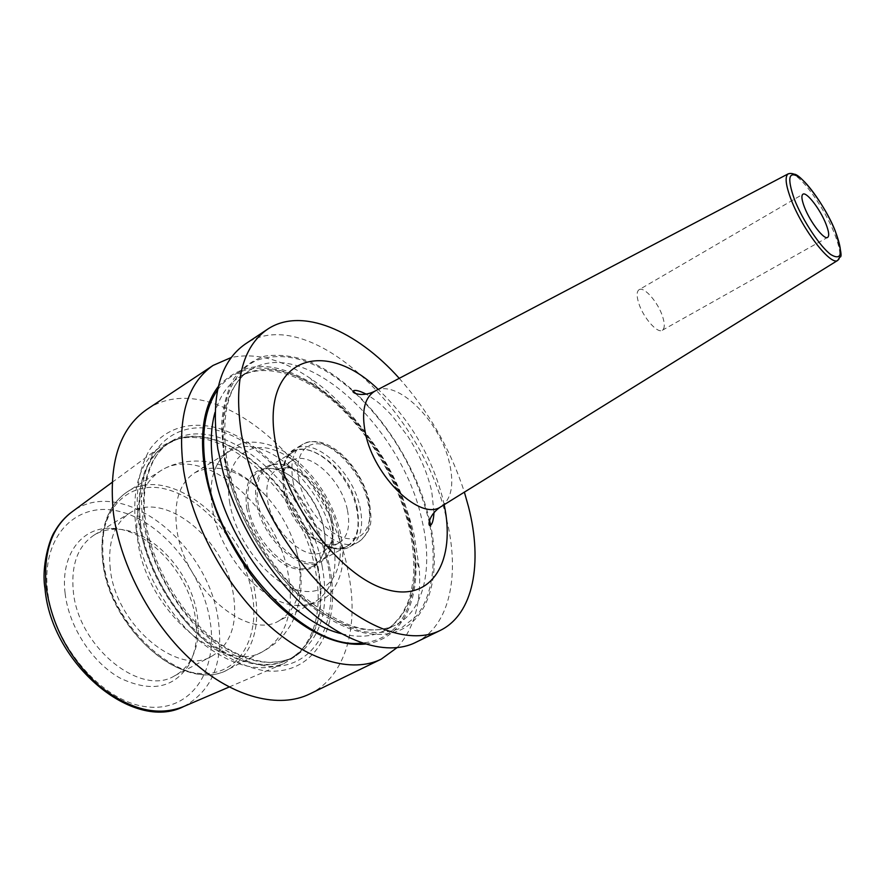 <?xml version="1.0" encoding="UTF-8"?>
<svg xmlns="http://www.w3.org/2000/svg" width="885" height="885" viewBox="0 0 885 885"><rect width="100%" height="100%" fill="white"/><g stroke="black" fill="none" stroke-linecap="round" stroke-linejoin="round"><path stroke-width="0.66" stroke-dasharray="4.42 3.32" d="M135.903 527.349C141.5 566.743 165.075 610.484 195.53 637.808C228.507 665.321 258.044 673.861 284.14 663.429L296.32 655.619C316.045 636.271 322.417 607.785 315.425 570.161C302.393 495.456 225.675 421.581 173.161 440.398L160.262 446.947C139.675 462.357 131.555 489.162 135.903 527.349M65.136 593.514C68.964 626.989 92.46 662.92 120.349 678.231C150.881 692.612 173.681 688.242 188.759 665.111C195.961 651.924 198.185 636.193 195.419 617.94C189.125 572.916 147.552 528.035 110.481 528.323C81.564 527.217 60.235 555.227 65.136 593.514M116.145 529.219C108.014 529.13 100.658 531.1 94.076 535.104C77.858 545.901 70.933 564.641 73.311 591.313C78.201 647.068 140.826 697.236 174.599 675.819C181.392 672.18 186.812 666.836 190.861 659.767C197.72 647.234 199.822 632.255 197.167 614.821C191.138 571.832 151.379 528.898 116.145 529.219L110.481 528.323M110.304 569.232C107.55 542.251 114.143 523.444 130.073 512.824C164.975 489.538 225.775 540.149 233.43 594.864C237.755 624.091 230.62 644.501 212.046 656.084C178.936 677.235 115.99 625.629 110.304 569.232M279.295 620.639C247.468 641.271 184.047 586.998 176.867 529.484C173.405 501.983 179.345 483.088 194.7 472.8C216.626 462.191 240.266 469.736 265.633 495.456C279.605 510.711 289.627 528.223 295.701 548.003L298.422 559.077C303.522 588.857 297.15 609.367 279.295 620.639L315.137 601.745C332.572 590.66 338.524 570.095 332.981 540.049C323.058 483.874 262.048 429.424 229.149 451.472C223.673 454.868 219.358 459.89 216.183 466.528C211.017 477.701 209.756 491.606 212.411 508.255C219.115 554.231 262.425 603.869 295.59 605.285C302.924 605.915 309.429 604.732 315.137 601.745M246.616 507.824C252.479 533.091 265.279 552.129 284.992 564.94C304.462 574.265 317.317 570.283 323.567 552.992C325.514 545.912 325.58 537.803 323.766 528.677C318.744 502.138 296.066 473.84 275.445 468.906C253.342 465.521 243.729 478.497 246.616 507.824M248.541 507.536C254.006 543.855 293.588 578.856 313.058 566.013C318.169 563.148 321.686 558.369 323.633 551.665C325.536 544.751 325.603 536.83 323.822 527.914C318.921 501.994 296.763 474.327 276.629 469.515C269.859 467.8 263.951 468.408 258.896 471.362C249.293 477.734 245.842 489.792 248.541 507.536M331.587 523.577C326.565 497.436 304.119 469.492 283.952 464.835C277.348 463.198 271.573 463.817 266.639 466.705C257.092 473.055 253.696 485.113 256.462 502.879C262.037 539.286 301.641 574.487 321.001 561.698C325.99 558.9 329.441 554.242 331.388 547.726C333.357 540.735 333.424 532.681 331.587 523.577M332.008 519.086C333.59 526.94 333.534 533.854 331.831 539.839C330.194 545.359 327.262 549.297 323.069 551.665C306.498 562.639 272.591 532.372 267.679 501.153C265.246 485.832 268.122 475.455 276.33 470.001C280.501 467.579 285.379 467.059 290.966 468.43C308.257 472.38 327.682 496.551 332.008 519.086M347.495 510.413C350.526 526.453 347.65 537.328 338.866 543.014C334.74 545.237 329.851 545.569 324.209 544.021C307.183 539.717 287.415 514.627 283.443 491.938L283.51 472.889C285.025 467.236 287.791 463.198 291.807 460.764C308.71 449.436 341.842 479.659 347.495 510.413M329.497 566.643C342.274 626.989 314.518 678.375 262.148 670.343C239.89 665.896 216.017 652.234 194.103 630.85C165.528 600.705 144.576 558.955 138.348 520.103C135.007 491.452 139.321 466.672 150.14 448.938C165.993 427.09 191.945 420.452 219.823 428.705C269.261 444.668 317.328 506.286 329.497 566.643M309.75 693.951C346.378 676.295 359.598 625.208 348.026 571.157C329.154 465.997 213.938 364.023 146.91 409.401M415.994 642.244C450.266 625.717 460.233 574.177 446.449 518.687C423.107 411.06 308.057 301.663 245.322 343.999M397.21 647.532C414.136 628.815 421.481 602.442 419.258 568.413L414.313 535.823C400.462 475.002 358.702 411.16 310.624 378.581C282.426 359.421 255.964 352.396 231.239 357.507M429.557 520.325L429.358 519.462C413.328 451.947 360.261 381.579 307.228 360.693C292.304 355.748 278.244 354.221 265.035 356.102C252.623 360.051 242.202 367.596 233.751 378.725C226.737 391.834 222.622 407.852 221.405 426.78L224.038 457.866L228.773 478.597C240.986 520.159 261.916 556.731 291.552 588.326C331.466 629.689 376.634 643.804 403.859 628.261C431.172 612.597 440.199 571.267 430.63 525.17M218.296 386.513C243.419 359.775 276.374 359.819 317.173 386.656C360.593 415.95 398.681 474.139 411.171 529.219L415.618 558.689L419.258 568.413M365.638 644.003C400.617 639.612 418.893 603.736 415.618 558.689M399.246 378.326C428.915 411.713 450.631 449.646 464.382 492.137M639.081 289.705C644.037 286.12 658.152 302.36 662.622 316.598C664.934 323.899 664.834 328.457 662.29 330.271C657.444 333.866 643.107 317.472 638.704 303.09C636.492 295.911 636.614 291.453 639.081 289.705L802.927 194.202M283.543 487.657C280.645 470.112 283.797 458.275 292.99 452.147C312.294 439.192 350.095 473.829 356.666 508.975C360.217 527.394 356.965 539.85 346.898 546.355C328.291 558.734 289.428 523.577 283.543 487.657M331.643 522.958C325.448 488.033 287.658 454.005 268 467.158C258.641 473.387 255.311 485.212 258.033 502.636C263.52 538.312 302.327 572.838 321.299 560.293C331.543 553.7 334.995 541.255 331.643 522.958M183.77 706.495C212.632 690.588 224.093 661.56 218.152 619.4C208.119 543.401 121.665 474.681 72.282 511.663M317.638 568.38C324.596 605.694 318.323 633.925 298.809 653.064C274.925 671.881 244.537 668.33 207.643 642.399C173.67 616.17 146.014 568.513 139.93 525.701C135.328 479.404 147.563 450.686 176.624 439.546C228.54 420.906 304.65 494.272 317.638 568.38M47.502 590.207C41.241 534.905 77.648 500.346 119.884 511.552C162.11 522.017 202.123 571.279 210.044 620.684C218.506 670.1 191.425 712.248 146.921 706.838C102.505 702.292 53.111 645.442 47.502 590.207M102.892 562.075C109.132 613.781 155.118 667.766 195.795 673.031C236.583 679.094 260.787 640.275 252.148 593.669C244.017 547.107 206.282 500.025 167.398 489.56C128.491 478.376 96.067 510.302 102.892 562.075M265.633 495.456C252.679 481.208 237.623 471.052 220.453 464.968C204.889 459.282 179.732 458.596 160.373 470.964L127.318 491.806C107.417 505.534 99.22 528.887 102.737 561.875C109.906 631.06 186.259 695.002 228.784 669.104C188.339 694.836 110.371 630.562 103.468 560.67C100.182 527.681 108.125 504.727 127.318 491.806C170.484 462.877 245.134 525.601 255.046 592.906C260.721 629.323 251.971 654.723 228.784 669.104L263.487 651.161C286.22 636.979 294.495 611.502 288.311 574.741C277.492 506.839 202.742 442.544 160.373 470.964C141.534 483.675 133.978 506.696 137.706 540.005C145.56 610.617 223.861 676.594 263.487 651.161C271.418 646.824 278.255 641.271 284.008 634.501C288.632 628.416 291.685 623.604 293.134 620.053C304.141 594.089 301.442 572.739 298.665 559.464L295.701 548.003M229.801 503.288C222.876 463.972 244.448 440.088 273.056 449.635C301.608 458.64 331.09 496.452 338.501 532.659C346.3 568.922 329.563 597.154 300.037 590.616C270.622 584.675 236.284 542.494 229.801 503.288M357.352 508.875C349.265 462.733 292.315 426.946 283.631 465.322C282.016 471.65 281.983 478.984 283.554 487.336C288.167 513.654 311.166 542.826 330.802 547.738C352.861 550.791 361.711 537.826 357.352 508.875M284.804 485.865C290.888 522.935 330.99 559.265 350.139 546.532C360.516 539.817 363.857 526.962 360.162 507.946C353.336 471.694 314.363 435.918 294.484 449.27C285.025 455.565 281.806 467.767 284.804 485.865M293.001 481.042C299.207 518.201 339.331 554.751 358.359 542.062C368.669 535.392 371.943 522.526 368.182 503.465C361.235 467.147 322.262 431.172 302.493 444.447C293.101 450.719 289.937 462.921 293.001 481.042M298.876 480.157C303.721 505.589 325.658 533.235 344.409 537.947C363.248 543.047 373.99 525.259 368.525 501.054C363.315 476.915 343.469 451.217 325.049 445.188C306.575 438.783 293.743 454.624 298.876 480.157M140.748 525.292C136.301 486.119 144.919 459.149 166.59 444.381C216.571 410.74 304.606 487.69 318.235 567.993C326.145 612.011 316.587 642.433 289.55 659.27C263.984 670.874 234.536 663.108 201.227 635.961C170.462 608.946 146.434 564.918 140.748 525.292M322.096 565.902C330.072 609.964 320.58 640.397 293.632 657.201C268.111 668.783 238.696 660.951 205.364 633.726C174.588 606.634 150.505 562.517 144.753 522.847C140.25 483.63 148.813 456.649 170.429 441.914C220.299 408.35 308.334 485.522 322.096 565.902M142.994 520.225C133.292 453.253 173.67 415.297 221.56 431.57C269.46 446.947 316.177 506.806 327.959 565.382C340.327 623.947 313.29 673.54 262.635 665.575C241.118 661.206 218.053 647.942 196.901 627.244C169.312 598.083 149.067 557.771 142.994 520.225M429.878 525.336C436.958 562.351 432.676 595.693 416.459 616.06L401.746 627.731C389.898 632.576 376.402 633.748 361.257 631.27C345.438 626.558 329.176 618.139 312.471 605.993C295.944 591.877 280.501 575.029 266.164 555.459C245.621 523.876 231.947 491.452 225.166 458.209C216.637 408.936 230.576 371.545 257.181 360.162C286.386 350.338 318.368 360.704 353.148 391.258M355.67 393.571C391.668 428.484 415.95 470.366 428.517 519.218L429.159 521.995M225.343 461.738C218.794 416.558 226.892 386.137 249.625 370.472C303.278 334.298 402.642 427.532 421.968 520.258C433.329 567.517 424.269 610.882 395.352 625.12C368.072 637.255 335.393 626.724 297.327 593.536C262.06 560.559 233.363 507.935 225.343 461.738M341.621 633.715C357.75 637.797 371.711 636.901 383.515 631.016C412.664 616.668 422.034 573.336 410.894 526.21C392.022 433.727 292.625 341.212 238.552 377.685L249.625 370.472C228.407 383.935 220.763 413.516 226.693 459.193C234.735 505.966 263.984 559.751 299.761 593.26C338.855 626.536 370.726 637.156 395.352 625.12L383.515 631.016C388.814 629.39 395.197 623.416 402.653 613.106L407.83 602.596C410.186 596.247 412.045 587.95 413.406 577.717C414.501 562.362 413.151 545.923 409.379 528.4C398.759 482.59 370.527 434.535 335.946 403.538C301.365 372.441 261.529 362.142 238.552 377.685C227.5 384.887 219.646 396.469 215 412.432M217.522 389.975C240.001 358.381 284.417 362.374 324.364 392.863C364.443 423.528 398.305 477.38 410.33 528.976C424.468 587.408 406.602 639.767 362.264 642.919M444.159 504.693L442.81 498.686C431.426 455.808 409.888 419.379 378.194 389.4M441.538 506.32C451.682 498.532 454.282 483.973 449.37 462.656C440.133 421.371 397.265 378.559 375.461 390.838M790.349 173.438C799.786 173.615 823.935 206.714 834.312 233.209C839.279 245.709 840.905 254.227 839.179 258.741M229.149 687.025L284.14 663.429M173.161 440.398L176.624 439.546L166.59 444.381L170.429 441.914C154.598 450.166 139.31 480.599 145.704 521.188C151.612 562.583 177.608 609.068 210.088 636.182C228.396 651.46 247.656 660.177 267.867 662.312C282.868 661.947 287.039 660.155 293.632 657.201L289.55 659.27L298.809 653.064L296.32 655.619M112.063 482.402L160.262 446.947M44.936 588.237L45.013 588.879M190.861 659.767L188.759 665.111M94.076 535.104L130.073 512.824M174.599 675.819L212.046 656.084M194.7 472.8L229.149 451.472M295.59 605.285C305.878 607.707 326.001 600.97 331.82 591.235C336.212 585.472 339.309 578.934 341.101 571.61C342.041 568.823 342.628 561.61 342.882 549.972L340.736 533.987C332.66 501.242 315.856 475.079 290.346 455.498C276.474 445.774 262.259 441.361 247.723 442.268C237.943 443.374 224.779 450.188 216.183 466.528M323.633 551.665L323.567 552.992M276.629 469.515L275.445 468.906M258.896 471.362L266.639 466.705M313.058 566.013L321.001 561.698M331.831 539.839L331.388 547.726M338.866 543.014L323.069 551.665M291.807 460.764L276.33 470.001M283.51 472.889L283.631 465.322C286.541 456.483 290.158 451.129 294.484 449.27L302.493 444.447C327.616 431.028 361.534 467.003 369.377 501.596C371.058 518.223 374.775 529.031 358.359 542.062L350.139 546.532C346.334 549.319 339.895 549.718 330.802 547.738L324.209 544.021M290.966 468.43L283.952 464.835M291.552 588.326L294.063 596.313M228.773 478.597L223.142 472.391M317.173 386.656L310.624 378.581M433.982 512.658L431.769 491.662C427.555 473.044 419.59 454.624 407.897 436.405L392.055 415.718C383.659 406.967 379.3 402.221 366.158 394.135M662.29 330.271L827.641 237.39M292.99 452.147L268 467.158M346.898 546.355L321.299 560.293"/><path stroke-width="1.33" d="M231.239 357.507L213.097 365.416L146.91 409.401C119.398 428.506 108.269 463.386 113.545 514.063C120.614 566.511 152.375 625.573 193.173 661.792C234.06 698.022 279.483 708.819 309.75 693.951L381.203 659.17L397.21 647.532M439.967 630.574L415.994 642.244C386.17 657.588 337.196 641.426 294.063 596.313C260.555 560.659 236.914 519.34 223.142 472.391L217.843 449.027C210.409 396.934 219.568 361.921 245.322 343.999L267.524 329.242C242.213 346.865 233.529 381.889 241.472 434.281C251.274 488.642 285.346 551.51 326.676 591.147C368.094 630.806 412.144 644.28 439.967 630.574C473.663 614.323 482.845 562.705 468.541 506.917L464.382 492.137M213.097 365.416C186.735 383.736 176.911 418.727 183.615 470.366C192.145 523.887 225.166 585.029 266.285 623.106C307.493 661.195 352.219 673.43 381.203 659.17M430.63 525.17L429.557 520.325M365.638 644.003C335.614 646.957 303.345 631.027 268.841 596.213C236.76 562.019 212.057 513.068 204.789 469.747C199.302 433.296 203.804 405.551 218.296 386.513M267.524 329.242C301.42 306.498 356.423 330.404 399.246 378.326M804.509 207.311C810.151 222.091 824.2 240.255 827.641 237.39C829.455 235.963 828.891 231.494 825.959 223.982C820.295 209.369 806.478 191.392 802.927 194.202C801.157 195.563 801.688 199.933 804.509 207.311M112.063 482.402L72.282 511.663C51.972 526.885 43.254 551.941 46.142 586.821C51.761 625.795 69.472 658.783 99.275 685.798C129.874 709.914 158.028 716.806 183.77 706.495L229.149 687.025M353.148 391.258L355.67 393.571M429.878 525.336L429.159 521.995M215 412.432C210.53 428.473 210.088 447.301 213.65 468.928C224.37 540.68 288.941 622.166 341.621 633.715M362.264 642.919C306.763 651.869 218.263 557.716 205.928 470.079C200.663 435.619 204.535 408.925 217.522 389.975M378.194 389.4C323.125 335.714 258.531 358.989 276.043 445.343C287.559 508.289 342.949 578.657 387.884 589.875C432.975 602.021 455.996 559.707 444.159 504.693M375.461 390.838L374.831 391.17C364.354 397.697 361.213 411.713 365.428 433.23C374.012 477.137 420.95 521.564 440.94 506.696L441.538 506.32M839.179 258.741L837.741 260.389C830.938 266.285 802.485 229.657 791.223 199.844C785.659 185.164 784.663 176.491 788.214 173.836L790.349 173.438M835.34 231.262C843.438 253.243 841.956 261.031 830.904 254.648C820.096 246.749 802.618 220.387 794.453 199.49C786.71 177.243 788.646 170.053 800.25 177.896C811.169 186.647 827.265 211.216 835.34 231.262M72.282 511.663C65.213 516.774 59.372 523.345 54.77 531.376C49.848 538.047 41.252 565.98 44.936 588.237M183.77 706.495C133.027 732.658 51.496 663.617 45.013 588.879M366.158 394.135C359.697 390.882 355.493 389.765 353.546 390.761C350.117 392.287 361.489 398.029 374.831 391.17L788.214 173.836C790.095 173.239 792.086 173.36 794.177 174.201C800.626 173.847 825.285 204.955 835.374 231.295C840.905 249.194 842.387 257.756 839.843 256.982L837.741 260.389L440.94 506.696C428.185 514.793 427.477 527.46 430.508 525.236C432.356 524.075 433.517 519.882 433.982 512.658"/></g></svg>
